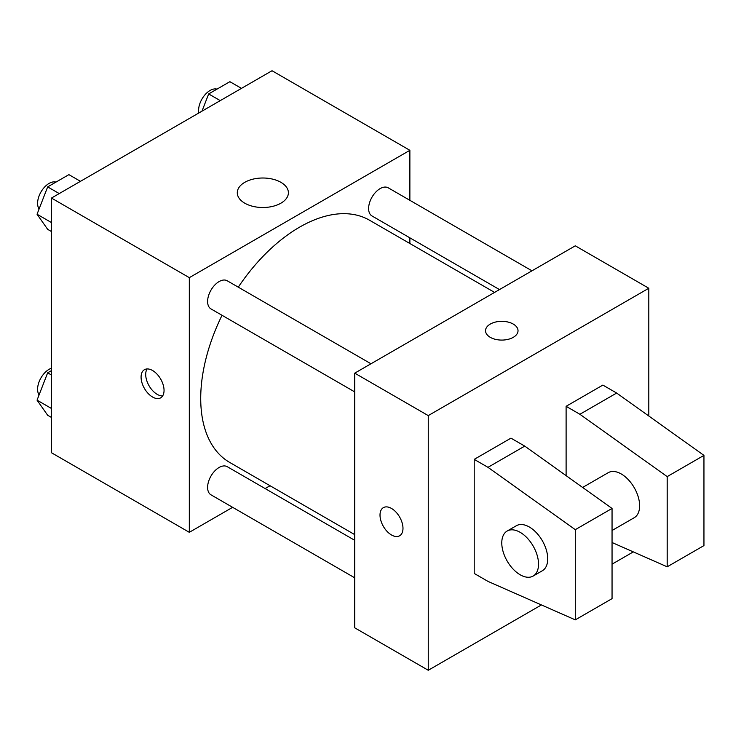 <?xml version="1.0" encoding="UTF-8"?>
<svg xmlns="http://www.w3.org/2000/svg" width="741" height="741" viewBox="0 0 741 741"><rect width="100%" height="100%" fill="white"/><g stroke="black" fill="none" stroke-linecap="round" stroke-linejoin="round"><path stroke-width="1.11" d="M232.628 507.326L189.316 532.325L51.472 452.742L51.472 198.06L272.03 70.728L409.875 150.312L409.875 200.32M270.039 485.726L265.121 488.569M222.031 315.296A139.845 80.741 120 0 0 200.718 398.408A139.845 80.741 120 0 0 229.682 462.421L354.735 534.632M494.58 292.417L369.518 220.216A139.845 80.741 120 0 0 238.278 287.156M409.875 237.833L409.875 243.511M189.316 532.325L189.316 277.653L409.875 150.312M531.992 270.817L388.219 187.816A16.246 9.383 120 0 0 375.706 192.169A16.246 9.383 120 0 0 368.61 208.517A16.246 9.383 120 0 0 371.982 215.955L499.499 289.574M354.735 540.309L227.218 466.682A16.246 9.383 120 0 0 214.695 471.035A16.246 9.383 120 0 0 207.61 487.383A16.246 9.383 120 0 0 210.972 494.821L354.735 577.823M354.735 391.906L210.972 308.904A16.246 9.383 -60 0 1 210.972 290.148A16.246 9.383 -60 0 1 227.218 280.774L370.982 363.775M189.316 277.653L51.472 198.06M244.771 203.191A25.555 14.755 180 0 1 237.287 192.762A25.555 14.755 180 0 1 262.842 178.007A25.555 14.755 180 0 1 288.397 192.762A25.555 14.755 180 0 1 272.614 206.387A25.555 14.755 180 0 1 244.771 203.191M164.048 390.396A16.246 9.383 60 0 1 160.686 397.834A16.246 9.383 60 0 1 144.439 388.451A16.246 9.383 60 0 1 144.439 369.694A16.246 9.383 60 0 1 156.953 374.048A16.246 9.383 60 0 1 164.048 390.396M162.659 395.916A16.246 9.383 60 0 1 149.071 385.783A16.246 9.383 60 0 1 147.089 368.944M541.412 604.943L428.252 670.272L354.735 627.831L354.735 373.149L575.294 245.817L648.81 288.258L648.81 416.016M633.314 551.888L612.047 564.16M513.263 337.34A16.246 9.383 180 0 1 495.553 339.369A16.246 9.383 180 0 1 485.531 330.708A16.246 9.383 180 0 1 501.777 321.325A16.246 9.383 180 0 1 518.024 330.708A16.246 9.383 180 0 1 513.263 337.34M428.252 670.272L428.252 415.599L354.735 373.149M428.252 415.599L648.81 288.258M518.024 330.708A16.246 9.383 0 0 0 501.777 321.335A16.246 9.383 0 0 0 485.531 330.708M391.498 534.974A16.246 9.383 60 0 1 380.883 520.664A16.246 9.383 60 0 1 383.375 507.641A16.246 9.383 60 0 1 399.621 517.023A16.246 9.383 60 0 1 399.621 535.78A16.246 9.383 60 0 1 391.498 534.974M383.375 507.641A16.246 9.383 -120 0 0 380.893 520.664A16.246 9.383 -120 0 0 391.507 534.974A16.246 9.383 -120 0 0 399.621 535.78M474.203 573.441L474.203 459.374L487.986 467.33L575.294 529.667L575.294 619.865L487.986 581.398L474.203 573.441M575.294 619.865L612.047 598.645L612.047 508.446L524.748 446.11L510.966 438.144L474.203 459.374M566.105 475.639L566.105 406.309L602.859 385.088L616.651 393.045L703.95 455.391L703.95 545.589L667.187 566.809L667.187 476.611L579.888 414.275L566.105 406.309M612.047 530.5L634.24 517.69A25.991 15.005 -120 0 0 634.24 487.68A25.991 15.005 -120 0 0 608.25 472.675L582.648 487.448M612.047 542.514L667.187 566.809M507.159 531.038L516.347 525.73A25.991 15.005 60 0 1 542.338 540.735A25.991 15.005 60 0 1 542.338 570.755L533.149 576.053A25.991 15.005 60 0 1 520.154 574.766A25.991 15.005 60 0 1 503.176 551.869A25.991 15.005 60 0 1 507.159 531.038A25.991 15.005 60 0 1 533.149 546.043A25.991 15.005 60 0 1 533.149 576.053M703.95 455.391L667.187 476.611M612.047 508.446L575.294 529.667M616.651 393.045L579.888 414.275M524.748 446.11L487.986 467.33M51.472 231.544L47.665 229.339L37.05 214.242L47.665 186.889L68.885 174.644L80.463 181.323M51.472 222.569L37.05 214.242M59.243 193.577L47.665 186.889M55.973 182.091A16.246 9.383 120 0 0 43.941 187.788A16.246 9.383 120 0 0 37.596 203.312A16.246 9.383 120 0 0 39.088 208.99M201.978 111.169L208.666 93.94L229.886 81.686L241.473 88.374M220.244 100.619L208.666 93.94M216.983 89.133A16.246 9.383 120 0 0 204.951 94.829A16.246 9.383 120 0 0 198.597 110.363A16.246 9.383 120 0 0 198.857 112.975M51.472 417.452L47.665 415.256L37.05 400.159L47.665 372.806L51.472 370.611M51.472 408.486L37.05 400.159M51.472 375.011L47.665 372.806M51.472 368.24A16.246 9.383 120 0 0 37.596 389.229A16.246 9.383 120 0 0 39.088 394.907"/></g></svg>
